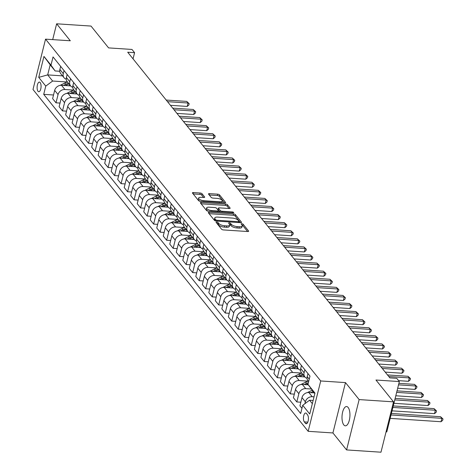 <?xml version="1.0" encoding="UTF-8"?>
<svg xmlns="http://www.w3.org/2000/svg" width="476" height="476" viewBox="0 0 476 476"><rect width="100%" height="100%" fill="white"/><g stroke="black" fill="none" stroke-linecap="round" stroke-linejoin="round"><path stroke-width="0.71" d="M216.729 222.072A1.035 0.381 14 0 0 216.08 222.268A1.035 0.381 14 0 0 216.146 222.453L221.572 229.2A1.482 0.547 14 0 0 223.434 229.926L247.74 231.526A1.482 0.547 14 0 0 248.662 231.253A1.482 0.547 14 0 0 248.579 230.985L243.147 224.238A1.035 0.381 14 0 0 241.844 223.732A1.035 0.381 14 0 0 241.195 223.922A1.035 0.381 14 0 0 241.255 224.113L241.957 224.987A4.742 1.755 14 0 1 242.236 225.85A4.742 1.755 14 0 1 239.273 226.731L237.25 226.6A4.742 1.755 14 0 1 231.294 224.279L230.592 223.411A1.035 0.381 14 0 0 229.289 222.899A1.035 0.381 14 0 0 228.641 223.095A1.035 0.381 14 0 0 228.7 223.286L229.402 224.154A4.742 1.755 14 0 1 229.682 225.017A4.742 1.755 14 0 1 226.719 225.904L224.69 225.767A4.742 1.755 14 0 1 218.734 223.452L218.032 222.578A1.035 0.381 14 0 0 216.729 222.072M343.797 424.895A9.663 3.933 -86.2 0 0 345.332 425.824A9.663 3.933 -86.2 0 0 349.676 418.434A9.663 3.933 -86.2 0 0 348.14 407.474A9.663 3.933 -86.2 0 0 346.605 406.546A9.663 3.933 -86.2 0 0 342.262 413.936A9.663 3.933 -86.2 0 0 343.797 424.895M38.003 91.267A4.831 1.969 -86.2 0 0 38.77 91.731A4.831 1.969 -86.2 0 0 40.942 88.036A4.831 1.969 -86.2 0 0 40.174 82.556A4.831 1.969 -86.2 0 0 39.407 82.092A4.831 1.969 -86.2 0 0 37.235 85.787A4.831 1.969 -86.2 0 0 38.003 91.267M202.038 193.738A1.482 0.547 14 0 0 200.176 193.012L193.357 192.56A1.482 0.547 14 0 0 192.435 192.84A1.482 0.547 14 0 0 192.518 193.107L198.551 200.598A1.482 0.547 14 0 0 200.414 201.324L224.714 202.931A1.482 0.547 14 0 0 225.642 202.651A1.482 0.547 14 0 0 225.553 202.383L219.525 194.892A1.482 0.547 14 0 0 217.663 194.166L209.428 193.625A1.482 0.547 14 0 0 208.5 193.899A1.482 0.547 14 0 0 208.589 194.166L211.165 197.373A1.482 0.547 14 0 0 213.028 198.099L217.115 198.367A3.963 1.464 14 0 1 222.328 201.027A3.963 1.464 14 0 1 219.847 201.764L203.847 200.711A3.963 1.464 14 0 1 198.635 198.052A3.963 1.464 14 0 1 201.116 197.314L203.782 197.486A1.482 0.547 14 0 0 204.704 197.213A1.482 0.547 14 0 0 204.62 196.945L202.038 193.738L201.699 195.095A1.482 0.547 14 0 0 199.837 194.375L193.185 193.934M359.142 399.584L345.475 382.603L332.92 432.952L346.593 449.927L359.142 399.584L393.533 401.851L375.957 380.021L399.34 381.568L396.74 378.331L389.862 377.879L127.705 52.223L134.583 52.675L131.977 49.444L108.593 47.898L91.023 26.073L56.638 23.8L52.693 39.615M345.475 382.603L320.717 380.967L45.541 39.145L70.305 40.775L56.638 23.8M209.256 212.308A1.482 0.547 14 0 0 208.327 212.582A1.482 0.547 14 0 0 208.417 212.855L214.444 220.346A1.482 0.547 14 0 0 216.306 221.066L240.606 222.673A1.482 0.547 14 0 0 241.534 222.393A1.482 0.547 14 0 0 241.445 222.125L235.418 214.634A1.482 0.547 14 0 0 233.555 213.908L209.256 212.308L208.952 213.522M206.495 210.469L200.467 202.978A1.482 0.547 14 0 1 200.378 202.711A1.482 0.547 14 0 1 201.306 202.437L225.606 204.037A1.482 0.547 14 0 1 227.469 204.763L230.051 207.97A1.482 0.547 14 0 1 230.14 208.238A1.482 0.547 14 0 1 229.212 208.518L219.353 207.863A1.482 0.547 14 0 0 218.43 208.143A1.482 0.547 14 0 0 218.514 208.411L220.227 210.535A1.482 0.547 14 0 0 222.09 211.261L232.353 211.939A1.035 0.381 14 0 1 233.716 212.635A1.035 0.381 14 0 1 233.067 212.826L208.357 211.195A1.482 0.547 14 0 1 206.495 210.469M393.533 401.851L380.978 452.2L346.593 449.927M307.555 414.882L306.413 413.454A4.677 1.904 -86.2 0 0 305.669 413.007A4.677 1.904 -86.2 0 0 303.563 416.583A4.677 1.904 -86.2 0 0 304.307 421.891L305.455 423.319A4.677 1.904 -86.2 0 0 306.199 423.765A4.677 1.904 -86.2 0 0 308.299 420.189A4.677 1.904 -86.2 0 0 307.555 414.882M320.717 380.967L308.162 431.315L32.993 89.494L45.541 39.145M314.844 393.581L307.942 384.346L309.995 376.111L53.044 56.924L50.992 65.158L55.139 70.966L50.188 64.819L47.677 74.893L52.628 81.033L67.491 82.015A11.549 9.645 -38.8 0 0 64.742 83.044L65.736 84.276L63.445 85.424M307.942 384.346L314.969 393.075L309.745 414.031L302.718 405.302L309.573 400.221L313.131 400.459M53.514 94.992L43.715 94.349L300.665 413.537L302.718 405.302M43.715 94.349L45.767 86.114L38.734 77.38L43.965 56.424L50.992 65.158M386.048 431.869L386.792 431.916L399.34 381.568M332.92 432.952L308.162 431.315M133.042 58.851L134.583 52.675M309.573 400.221L312.333 403.648M62.546 75.868L47.677 74.893L38.734 77.38M60.024 103.078L56.001 102.816L52.616 98.609L54.669 90.375A6.039 5.04 -38.8 0 1 61.529 85.299L70.615 85.894M56.001 102.816L58.054 94.581A6.039 5.04 -38.8 0 1 64.909 89.5L74 90.101M66.533 111.164L62.505 110.896L59.125 106.695L61.178 98.461A6.039 5.04 -38.8 0 1 68.032 93.379L77.124 93.98M62.505 110.896L64.557 102.667A6.039 5.04 -38.8 0 1 71.418 97.586L80.509 98.187M73.042 119.25L69.014 118.982L65.628 114.781L67.681 106.547A6.039 5.04 -38.8 0 1 74.542 101.465L83.633 102.066M69.014 118.982L71.067 110.747A6.039 5.04 -38.8 0 1 77.927 105.672L87.013 106.273M79.551 127.336L75.523 127.068L72.138 122.862L74.191 114.633A6.039 5.04 -38.8 0 1 81.051 109.551L90.142 110.152M75.523 127.068L77.576 118.833A6.039 5.04 -38.8 0 1 84.436 113.752L93.522 114.353A11.549 9.645 -38.8 0 0 90.779 115.382L91.767 116.614L89.476 117.762M86.061 135.416L82.033 135.154L78.647 130.948L80.7 122.713A6.039 5.04 -38.8 0 1 87.56 117.637L96.646 118.238M82.033 135.154L84.085 126.919A6.039 5.04 -38.8 0 1 90.946 121.838L100.031 122.439M92.564 143.502L88.542 143.234L85.156 139.034L87.209 130.799A6.039 5.04 -38.8 0 1 94.069 125.718L103.155 126.319M88.542 143.234L90.595 135.005A6.039 5.04 -38.8 0 1 97.455 129.924L106.541 130.525M99.073 151.588L95.051 151.32L91.666 147.12L93.718 138.885A6.039 5.04 -38.8 0 1 100.579 133.804L109.664 134.405M95.051 151.32L97.104 143.092A6.039 5.04 -38.8 0 1 103.958 138.01L113.05 138.611M105.583 159.674L101.561 159.406L98.175 155.2L100.228 146.971A6.039 5.04 -38.8 0 1 107.082 141.89L116.174 142.491M101.561 159.406L103.607 151.172A6.039 5.04 -38.8 0 1 110.468 146.096L119.559 146.691A11.549 9.645 -38.8 0 0 116.81 147.721L117.798 148.952L115.507 150.101M112.092 167.754L108.064 167.492L104.684 163.286L106.737 155.057A6.039 5.04 -38.8 0 1 113.591 149.976L122.683 150.577M108.064 167.492L110.117 159.258A6.039 5.04 -38.8 0 1 116.977 154.176L126.069 154.777A11.549 9.645 -38.8 0 0 123.32 155.807L124.307 157.038L122.017 158.187M118.601 175.84L114.573 175.579L111.188 171.372L113.24 163.137A6.039 5.04 -38.8 0 1 120.101 158.062L129.192 158.657M114.573 175.579L116.626 167.344A6.039 5.04 -38.8 0 1 123.486 162.262L132.572 162.863M125.111 183.926L121.082 183.659L117.697 179.458L119.75 171.223A6.039 5.04 -38.8 0 1 126.61 166.142L135.696 166.743M121.082 183.659L123.135 175.43A6.039 5.04 -38.8 0 1 129.996 170.349L139.081 170.949M131.614 192.012L127.592 191.745L124.206 187.544L126.259 179.309A6.039 5.04 -38.8 0 1 133.119 174.228L142.205 174.829M127.592 191.745L129.645 183.516A6.039 5.04 -38.8 0 1 136.505 178.435L145.591 179.035A11.549 9.645 -38.8 0 0 142.842 180.065L143.835 181.291L141.545 182.439M138.123 200.099L134.101 199.831L130.716 195.624L132.768 187.395A6.039 5.04 -38.8 0 1 139.629 182.314L148.714 182.915M134.101 199.831L136.154 191.596A6.039 5.04 -38.8 0 1 143.008 186.521L152.1 187.116A11.549 9.645 -38.8 0 0 149.351 188.145L150.345 189.377L148.054 190.525M144.633 208.179L140.61 207.917L137.225 203.71L139.278 195.481A6.039 5.04 -38.8 0 1 146.138 190.4L155.224 191.001M140.61 207.917L142.663 199.682A6.039 5.04 -38.8 0 1 149.518 194.601L158.609 195.202M151.142 216.265L147.114 216.003L143.734 211.796L145.787 203.561A6.039 5.04 -38.8 0 1 152.641 198.486L161.733 199.081M147.114 216.003L149.166 207.768A6.039 5.04 -38.8 0 1 156.027 202.687L165.118 203.288M157.651 224.351L153.623 224.083L150.237 219.882L152.29 211.647A6.039 5.04 -38.8 0 1 159.151 206.566L168.242 207.167M153.623 224.083L155.676 215.854A6.039 5.04 -38.8 0 1 162.536 210.773L171.622 211.374A11.549 9.645 -38.8 0 0 168.879 212.403L169.867 213.629L167.576 214.777M164.16 232.437L160.132 232.169L156.747 227.968L158.8 219.733A6.039 5.04 -38.8 0 1 165.66 214.652L174.751 215.253M160.132 232.169L162.185 223.934A6.039 5.04 -38.8 0 1 169.045 218.859L178.131 219.46A11.549 9.645 -38.8 0 0 175.388 220.489L176.376 221.715L174.085 222.863M170.664 240.523L166.642 240.255L163.256 236.048L165.309 227.82A6.039 5.04 -38.8 0 1 172.169 222.738L181.255 223.339M166.642 240.255L168.694 232.02A6.039 5.04 -38.8 0 1 175.555 226.945L184.64 227.54M177.173 248.603L173.151 248.341L169.765 244.134L171.818 235.906A6.039 5.04 -38.8 0 1 178.678 230.824L187.764 231.425M173.151 248.341L175.204 240.106A6.039 5.04 -38.8 0 1 182.064 235.025L191.15 235.626M183.682 256.689L179.66 256.421L176.275 252.22L178.327 243.986A6.039 5.04 -38.8 0 1 185.188 238.91L194.273 239.505M179.66 256.421L181.713 248.192A6.039 5.04 -38.8 0 1 188.567 243.111L197.659 243.712A11.549 9.645 -38.8 0 0 194.91 244.741L195.898 245.967L193.613 247.121M190.192 264.775L186.164 264.507L182.784 260.307L184.837 252.072A6.039 5.04 -38.8 0 1 191.691 246.99L200.783 247.591M186.164 264.507L188.216 256.278A6.039 5.04 -38.8 0 1 195.077 251.197L204.168 251.798A11.549 9.645 -38.8 0 0 201.419 252.827L202.407 254.053L200.116 255.201M196.701 272.861L192.673 272.593L189.287 268.393L191.34 260.158A6.039 5.04 -38.8 0 1 198.2 255.076L207.292 255.677M192.673 272.593L194.726 264.358A6.039 5.04 -38.8 0 1 201.586 259.283L210.672 259.884M203.21 280.947L199.182 280.679L195.797 276.473L197.849 268.244A6.039 5.04 -38.8 0 1 204.71 263.163L213.801 263.764M199.182 280.679L201.235 272.445A6.039 5.04 -38.8 0 1 208.095 267.363L217.181 267.964M209.714 289.027L205.691 288.765L202.306 284.559L204.359 276.324A6.039 5.04 -38.8 0 1 211.219 271.249L220.305 271.85M205.691 288.765L207.744 280.531A6.039 5.04 -38.8 0 1 214.605 275.449L223.69 276.05A11.549 9.645 -38.8 0 0 220.947 277.08L221.935 278.311L219.644 279.46M216.223 297.113L212.201 296.845L208.815 292.645L210.868 284.41A6.039 5.04 -38.8 0 1 217.728 279.329L226.814 279.93M212.201 296.845L214.254 288.617A6.039 5.04 -38.8 0 1 221.114 283.535L230.2 284.136A11.549 9.645 -38.8 0 0 227.451 285.166L228.444 286.391L226.154 287.546M222.732 305.199L218.71 304.932L215.325 300.731L217.377 292.496A6.039 5.04 -38.8 0 1 224.238 287.415L233.323 288.016M218.71 304.932L220.763 296.703A6.039 5.04 -38.8 0 1 227.617 291.621L236.709 292.222A11.549 9.645 -38.8 0 0 233.96 293.252L234.954 294.477L232.663 295.626M229.242 313.285L225.213 313.018L221.834 308.811L223.887 300.582A6.039 5.04 -38.8 0 1 230.741 295.501L239.833 296.102M225.213 313.018L227.266 304.783A6.039 5.04 -38.8 0 1 234.127 299.707L243.218 300.302M235.751 321.365L231.723 321.104L228.343 316.897L230.396 308.668A6.039 5.04 -38.8 0 1 237.25 303.587L246.342 304.188M231.723 321.104L233.775 312.869A6.039 5.04 -38.8 0 1 240.636 307.788L249.721 308.388M242.26 329.452L238.232 329.19L234.846 324.983L236.899 316.748A6.039 5.04 -38.8 0 1 243.76 311.673L252.851 312.268M238.232 329.19L240.285 320.955A6.039 5.04 -38.8 0 1 247.145 315.874L256.231 316.475A11.549 9.645 -38.8 0 0 253.488 317.504L254.476 318.736L252.185 319.884M248.769 337.538L244.741 337.27L241.356 333.069L243.409 324.834A6.039 5.04 -38.8 0 1 250.269 319.753L259.355 320.354M244.741 337.27L246.794 329.041A6.039 5.04 -38.8 0 1 253.654 323.96L262.74 324.561A11.549 9.645 -38.8 0 0 259.997 325.59L260.985 326.816L258.694 327.964M255.273 345.624L251.251 345.356L247.865 341.155L249.918 332.92A6.039 5.04 -38.8 0 1 256.778 327.839L265.864 328.44M251.251 345.356L253.303 337.127A6.039 5.04 -38.8 0 1 260.164 332.046L269.249 332.647M261.782 353.71L257.76 353.442L254.374 349.235L256.427 341.006A6.039 5.04 -38.8 0 1 263.287 335.925L272.373 336.526M257.76 353.442L259.813 345.207A6.039 5.04 -38.8 0 1 266.667 340.132L275.759 340.727M268.291 361.79L264.269 361.528L260.884 357.321L262.936 349.092A6.039 5.04 -38.8 0 1 269.797 344.011L278.882 344.612M264.269 361.528L266.322 353.293A6.039 5.04 -38.8 0 1 273.176 348.212L282.268 348.813A11.549 9.645 -38.8 0 0 279.519 349.842L280.507 351.074L278.216 352.222M274.801 369.876L270.773 369.614L267.393 365.407L269.446 357.173A6.039 5.04 -38.8 0 1 276.3 352.097L285.392 352.692M270.773 369.614L272.825 361.379A6.039 5.04 -38.8 0 1 279.686 356.298L288.777 356.899A11.549 9.645 -38.8 0 0 286.028 357.928L287.016 359.154L284.725 360.308M281.31 377.962L277.282 377.694L273.896 373.493L275.949 365.259A6.039 5.04 -38.8 0 1 282.809 360.177L291.901 360.778M277.282 377.694L279.335 369.465A6.039 5.04 -38.8 0 1 286.195 364.384L295.281 364.985M287.819 386.048L283.791 385.78L280.406 381.579L282.458 373.345A6.039 5.04 -38.8 0 1 289.319 368.263L298.404 368.864M283.791 385.78L285.844 377.545A6.039 5.04 -38.8 0 1 292.704 372.47L301.79 373.071M294.323 394.134L290.3 393.866L286.915 389.66L288.968 381.431A6.039 5.04 -38.8 0 1 295.828 376.349L304.914 376.95M290.3 393.866L292.353 385.631A6.039 5.04 -38.8 0 1 299.214 380.556L308.299 381.151A11.549 9.645 -38.8 0 0 305.556 382.18L306.544 383.412L304.253 384.56M300.832 402.214L296.81 401.952L293.424 397.746L295.477 389.511A6.039 5.04 -38.8 0 1 302.337 384.435L308.281 384.828M296.81 401.952L298.863 393.717A6.039 5.04 -38.8 0 1 305.723 388.636L311.268 389.005M301.957 408.348L299.934 405.832L301.986 397.597A6.039 5.04 -38.8 0 1 308.847 392.522L314.279 392.878M304.902 403.684L305.372 401.803A6.039 5.04 -38.8 0 1 312.226 396.722L314.029 396.841M59.756 71.269L55.139 70.966M308.632 381.568L308.008 380.794A6.039 5.04 -38.8 0 1 307.21 376.641L307.966 373.6M307.062 378.355A6.039 5.04 -38.8 0 1 304.884 376.909A6.039 5.04 -38.8 0 1 304.087 372.762L304.842 369.715M304.884 376.909L301.498 372.708A6.039 5.04 -38.8 0 1 300.701 368.561L301.463 365.514M300.552 370.274A6.039 5.04 -38.8 0 1 298.375 368.829A6.039 5.04 -38.8 0 1 297.577 364.675L298.339 361.635M298.375 368.829L294.995 364.622A6.039 5.04 -38.8 0 1 294.192 360.475L294.953 357.428M294.043 362.188A6.039 5.04 -38.8 0 1 291.865 360.743A6.039 5.04 -38.8 0 1 291.068 356.595L291.83 353.549M291.865 360.743L288.486 356.536A6.039 5.04 -38.8 0 1 287.683 352.389L288.444 349.342M287.534 354.102A6.039 5.04 -38.8 0 1 285.362 352.656A6.039 5.04 -38.8 0 1 284.559 348.509L285.32 345.463M285.362 352.656L281.976 348.45A6.039 5.04 -38.8 0 1 281.179 344.303L281.935 341.256M281.03 346.016A6.039 5.04 -38.8 0 1 278.853 344.57A6.039 5.04 -38.8 0 1 278.049 340.423L278.811 337.377M278.853 344.57L275.467 340.37A6.039 5.04 -38.8 0 1 274.67 336.217L275.425 333.176M274.521 337.936A6.039 5.04 -38.8 0 1 272.343 336.484A6.039 5.04 -38.8 0 1 271.546 332.337L272.302 329.291M272.343 336.484L268.958 332.284A6.039 5.04 -38.8 0 1 268.161 328.137L268.916 325.09M268.012 329.85A6.039 5.04 -38.8 0 1 265.834 328.404A6.039 5.04 -38.8 0 1 265.037 324.251L265.792 321.211M265.834 328.404L262.449 324.198A6.039 5.04 -38.8 0 1 261.651 320.05L262.413 317.004M261.502 321.764A6.039 5.04 -38.8 0 1 259.325 320.318A6.039 5.04 -38.8 0 1 258.527 316.171L259.289 313.125M259.325 320.318L255.939 316.112A6.039 5.04 -38.8 0 1 255.142 311.964L255.904 308.918M254.993 313.678A6.039 5.04 -38.8 0 1 252.815 312.232A6.039 5.04 -38.8 0 1 252.018 308.085L252.78 305.039M252.815 312.232L249.436 308.031A6.039 5.04 -38.8 0 1 248.633 303.878L249.394 300.838M248.484 305.592A6.039 5.04 -38.8 0 1 246.312 304.146A6.039 5.04 -38.8 0 1 245.509 299.999L246.27 296.953M246.312 304.146L242.927 299.945A6.039 5.04 -38.8 0 1 242.123 295.792L242.885 292.752M241.975 297.512A6.039 5.04 -38.8 0 1 239.803 296.066A6.039 5.04 -38.8 0 1 239 291.913L239.761 288.873M239.803 296.066L236.417 291.859A6.039 5.04 -38.8 0 1 235.62 287.712L236.376 284.666M235.471 289.426A6.039 5.04 -38.8 0 1 233.294 287.98A6.039 5.04 -38.8 0 1 232.496 283.827L233.252 280.786M233.294 287.98L229.908 283.773A6.039 5.04 -38.8 0 1 229.111 279.626L229.866 276.58M228.962 281.34A6.039 5.04 -38.8 0 1 226.784 279.894A6.039 5.04 -38.8 0 1 225.987 275.747L226.743 272.7M226.784 279.894L223.399 275.687A6.039 5.04 -38.8 0 1 222.601 271.54L223.363 268.494M222.453 273.254A6.039 5.04 -38.8 0 1 220.275 271.808A6.039 5.04 -38.8 0 1 219.478 267.661L220.233 264.614M220.275 271.808L216.889 267.607A6.039 5.04 -38.8 0 1 216.092 263.454L216.854 260.414M215.943 265.168A6.039 5.04 -38.8 0 1 213.766 263.722A6.039 5.04 -38.8 0 1 212.968 259.575L213.73 256.528M213.766 263.722L210.386 259.521A6.039 5.04 -38.8 0 1 209.583 255.368L210.344 252.328M209.434 257.088A6.039 5.04 -38.8 0 1 207.262 255.642A6.039 5.04 -38.8 0 1 206.459 251.489L207.221 248.448M207.262 255.642L203.877 251.435A6.039 5.04 -38.8 0 1 203.073 247.288L203.835 244.242M202.925 249.002A6.039 5.04 -38.8 0 1 200.753 247.556A6.039 5.04 -38.8 0 1 199.95 243.403L200.711 240.362M200.753 247.556L197.367 243.349A6.039 5.04 -38.8 0 1 196.57 239.202L197.326 236.155M196.421 240.915A6.039 5.04 -38.8 0 1 194.244 239.47A6.039 5.04 -38.8 0 1 193.446 235.322L194.202 232.276M194.244 239.47L190.858 235.263A6.039 5.04 -38.8 0 1 190.061 231.116L190.816 228.069M189.912 232.829A6.039 5.04 -38.8 0 1 187.734 231.384A6.039 5.04 -38.8 0 1 186.937 227.236L187.693 224.19M187.734 231.384L184.349 227.183A6.039 5.04 -38.8 0 1 183.552 223.03L184.307 219.989M183.403 224.743A6.039 5.04 -38.8 0 1 181.225 223.298A6.039 5.04 -38.8 0 1 180.428 219.15L181.183 216.104M181.225 223.298L177.84 219.097A6.039 5.04 -38.8 0 1 177.042 214.95L177.804 211.903M176.893 216.663A6.039 5.04 -38.8 0 1 174.716 215.217A6.039 5.04 -38.8 0 1 173.918 211.064L174.68 208.024M174.716 215.217L171.336 211.011A6.039 5.04 -38.8 0 1 170.533 206.864L171.295 203.817M170.384 208.577A6.039 5.04 -38.8 0 1 168.206 207.131A6.039 5.04 -38.8 0 1 167.409 202.984L168.171 199.938M168.206 207.131L164.827 202.925A6.039 5.04 -38.8 0 1 164.024 198.778L164.785 195.731M163.875 200.491A6.039 5.04 -38.8 0 1 161.703 199.045A6.039 5.04 -38.8 0 1 160.9 194.898L161.661 191.852M161.703 199.045L158.318 194.845A6.039 5.04 -38.8 0 1 157.52 190.692L158.276 187.645M157.372 192.405A6.039 5.04 -38.8 0 1 155.194 190.959A6.039 5.04 -38.8 0 1 154.397 186.812L155.152 183.766M155.194 190.959L151.808 186.759A6.039 5.04 -38.8 0 1 151.011 182.605L151.767 179.565M150.862 184.325A6.039 5.04 -38.8 0 1 148.685 182.873A6.039 5.04 -38.8 0 1 147.887 178.726L148.643 175.68M148.685 182.873L145.299 178.673A6.039 5.04 -38.8 0 1 144.502 174.525L145.257 171.479M144.353 176.239A6.039 5.04 -38.8 0 1 142.175 174.793A6.039 5.04 -38.8 0 1 141.378 170.64L142.134 167.6M142.175 174.793L138.79 170.586A6.039 5.04 -38.8 0 1 137.992 166.439L138.754 163.393M137.844 168.153A6.039 5.04 -38.8 0 1 135.666 166.707A6.039 5.04 -38.8 0 1 134.869 162.56L135.63 159.514M135.666 166.707L132.28 162.5A6.039 5.04 -38.8 0 1 131.483 158.353L132.245 155.307M131.334 160.067A6.039 5.04 -38.8 0 1 129.157 158.621A6.039 5.04 -38.8 0 1 128.359 154.474L129.121 151.427M129.157 158.621L125.777 154.42A6.039 5.04 -38.8 0 1 124.974 150.267L125.735 147.227M124.825 151.981A6.039 5.04 -38.8 0 1 122.653 150.535A6.039 5.04 -38.8 0 1 121.85 146.388L122.612 143.341M122.653 150.535L119.268 146.334A6.039 5.04 -38.8 0 1 118.464 142.181L119.226 139.141M118.316 143.901A6.039 5.04 -38.8 0 1 116.144 142.455A6.039 5.04 -38.8 0 1 115.341 138.302L116.102 135.261M116.144 142.455L112.758 138.248A6.039 5.04 -38.8 0 1 111.961 134.101L112.717 131.055M111.812 135.815A6.039 5.04 -38.8 0 1 109.635 134.369A6.039 5.04 -38.8 0 1 108.837 130.216L109.593 127.175M109.635 134.369L106.249 130.162A6.039 5.04 -38.8 0 1 105.452 126.015L106.207 122.969M105.303 127.729A6.039 5.04 -38.8 0 1 103.125 126.283A6.039 5.04 -38.8 0 1 102.328 122.136L103.084 119.089M103.125 126.283L99.74 122.076A6.039 5.04 -38.8 0 1 98.943 117.929L99.704 114.883M98.794 119.643A6.039 5.04 -38.8 0 1 96.616 118.197A6.039 5.04 -38.8 0 1 95.819 114.05L96.58 111.003M96.616 118.197L93.231 113.996A6.039 5.04 -38.8 0 1 92.433 109.843L93.195 106.802M92.284 111.557A6.039 5.04 -38.8 0 1 90.107 110.111A6.039 5.04 -38.8 0 1 89.309 105.964L90.071 102.917M90.107 110.111L86.727 105.91A6.039 5.04 -38.8 0 1 85.924 101.757L86.686 98.716M85.775 103.476A6.039 5.04 -38.8 0 1 83.603 102.031A6.039 5.04 -38.8 0 1 82.8 97.877L83.562 94.837M83.603 102.031L80.218 97.824A6.039 5.04 -38.8 0 1 79.415 93.677L80.176 90.63M79.266 95.39A6.039 5.04 -38.8 0 1 77.094 93.945A6.039 5.04 -38.8 0 1 76.291 89.791L77.052 86.751M77.094 93.945L73.709 89.738A6.039 5.04 -38.8 0 1 72.911 85.591L73.667 82.544M72.763 87.304A6.039 5.04 -38.8 0 1 70.585 85.859A6.039 5.04 -38.8 0 1 69.788 81.711L70.543 78.665M70.585 85.859L67.199 81.652A6.039 5.04 -38.8 0 1 66.402 77.505L67.158 74.458M66.253 79.218A6.039 5.04 -38.8 0 1 64.076 77.772A6.039 5.04 -38.8 0 1 63.278 73.625L64.034 70.579M64.076 77.772L60.69 73.572A6.039 5.04 -38.8 0 1 59.893 69.419L60.648 66.378M52.628 81.033L45.767 86.114M43.965 56.424L50.188 64.819M217.032 223.559A1.035 0.381 14 0 1 217.693 223.94L218.395 224.815A4.742 1.755 14 0 0 224.351 227.129L224.69 225.767M229.682 225.017L229.343 226.38A4.742 1.755 14 0 1 226.38 227.266L224.351 227.129M242.236 225.85L241.897 227.207A4.742 1.755 14 0 1 238.934 228.093L236.911 227.956A4.742 1.755 14 0 1 230.955 225.642L230.253 224.767A1.035 0.381 14 0 0 229.557 224.38M247.574 231.52L242.808 225.6A1.035 0.381 14 0 0 242.111 225.207M240.445 222.661L235.079 215.997A1.482 0.547 14 0 0 233.216 215.271L209.077 213.676M215.771 219.769A1.035 0.381 14 0 0 217.074 220.275L238.411 221.685A1.035 0.381 14 0 0 239.059 221.495A1.035 0.381 14 0 0 238.994 221.304L238.256 220.382A4.742 1.755 14 0 0 232.3 218.067L217.716 217.104A4.742 1.755 14 0 0 214.753 217.99A4.742 1.755 14 0 0 215.033 218.847L215.771 219.769L215.485 220.918M214.753 217.99L214.414 219.347A4.742 1.755 14 0 0 214.694 220.209L215.033 218.847M215.17 220.81L214.694 220.209M201.134 203.805L225.267 205.4L225.606 204.037M229.045 208.506L227.129 206.126A1.482 0.547 14 0 0 225.267 205.4M218.294 209.303A1.482 0.547 14 0 0 218.091 209.5A1.482 0.547 14 0 0 218.175 209.773L219.888 211.897A1.482 0.547 14 0 0 219.948 211.963M209.131 207.191A3.963 1.464 14 0 0 206.649 207.929A3.963 1.464 14 0 0 211.862 210.582L217.496 210.957A1.482 0.547 14 0 0 218.424 210.684A1.482 0.547 14 0 0 218.335 210.41L216.628 208.286A1.482 0.547 14 0 0 214.765 207.56L209.131 207.191M206.649 207.929L206.31 209.291A3.963 1.464 14 0 0 208.357 211.195M203.615 197.475L201.699 195.095M198.635 198.052L198.296 199.414A3.963 1.464 14 0 0 200.342 201.318M221.751 202.734A3.963 1.464 14 0 0 221.989 202.389L222.328 201.027M224.547 202.919L219.186 196.249A1.482 0.547 14 0 0 217.324 195.529L209.25 194.993M390.165 418.374L441.02 421.73L441.865 418.327L440.568 416.708L391.391 413.465M391.016 414.971L441.865 418.327L443.007 418.981L442.668 420.344L441.02 421.73M440.568 416.708L443.007 418.981M307.401 392.605L312.06 390.266A11.549 9.645 -38.8 0 1 312.143 390.225M312.678 392.771L313.678 392.272A11.549 9.645 -38.8 0 1 313.761 392.23M392.045 410.842L434.511 413.644L435.356 410.241L434.058 408.628L393.265 405.933M313.137 391.456A11.549 9.645 141.2 0 0 313.053 391.498L310.763 392.646M392.89 407.438L435.356 410.241L436.504 410.895L436.165 412.258L434.511 413.644M434.058 408.628L436.504 410.895M300.897 384.519L305.556 382.18M306.169 384.685L307.169 384.186A11.549 9.645 -38.8 0 1 308.085 383.769M393.92 403.309L428.001 405.558L428.852 402.16L427.549 400.542L395.145 398.4M308.359 382.662A11.549 9.645 141.2 0 0 306.544 383.412M394.771 399.905L428.852 402.16L429.995 402.809L429.655 404.172L428.001 405.558M427.549 400.542L429.995 402.809M302.825 376.813A11.549 9.645 -38.8 0 1 304.408 376.314M294.388 376.433L299.047 374.1A11.549 9.645 -38.8 0 1 301.802 373.083M299.666 376.605L300.659 376.105A11.549 9.645 -38.8 0 1 303.414 375.088M395.8 395.776L421.492 397.478L422.343 394.074L421.04 392.456L397.026 390.873M302.79 374.309A11.549 9.645 141.2 0 0 300.035 375.326L297.744 376.474M396.651 392.379L422.343 394.074L423.485 394.729L423.146 396.086L421.492 397.478M421.04 392.456L423.485 394.729M296.316 368.727A11.549 9.645 -38.8 0 1 297.899 368.234M287.879 368.353L292.538 366.014A11.549 9.645 -38.8 0 1 295.293 364.997M293.156 368.519L294.15 368.019A11.549 9.645 -38.8 0 1 296.911 367.002M397.68 388.249L414.983 389.392L415.834 385.988L414.531 384.37L398.9 383.341M296.286 366.228A11.549 9.645 141.2 0 0 293.525 367.24L291.235 368.388M398.525 384.846L415.834 385.988L416.976 386.643L416.637 388.005L414.983 389.392M414.531 384.37L416.976 386.643M289.807 360.641A11.549 9.645 -38.8 0 1 291.389 360.148M281.37 360.267L286.028 357.928M286.647 360.433L287.641 359.933A11.549 9.645 -38.8 0 1 290.402 358.916M398.608 380.651L408.479 381.306L409.324 377.902L408.021 376.284L387.488 374.933M289.777 358.142A11.549 9.645 141.2 0 0 287.016 359.154M388.791 376.546L409.324 377.902L410.467 378.557L410.128 379.919L408.479 381.306M408.021 376.284L410.467 378.557M283.297 352.555A11.549 9.645 -38.8 0 1 284.88 352.062M274.86 352.18L279.519 349.842M280.138 352.347L281.132 351.847A11.549 9.645 -38.8 0 1 283.892 350.83M385.221 372.113L401.97 373.22L402.815 369.816L401.512 368.204L380.978 366.847M283.268 350.056A11.549 9.645 141.2 0 0 280.507 351.074M382.282 368.466L402.815 369.816L403.957 370.471L403.618 371.833L401.97 373.22M401.512 368.204L403.957 370.471M276.788 344.469A11.549 9.645 -38.8 0 1 278.371 343.975M268.351 344.094L273.01 341.756A11.549 9.645 -38.8 0 1 275.771 340.745M273.629 344.261L274.628 343.761A11.549 9.645 -38.8 0 1 277.383 342.75M378.712 364.033L395.461 365.134L396.306 361.736L395.009 360.118L374.475 358.761M276.758 341.97A11.549 9.645 141.2 0 0 274.003 342.988L271.713 344.136M375.772 360.38L396.306 361.736L397.454 362.385L397.115 363.747L395.461 365.134M395.009 360.118L397.454 362.385M270.285 336.389A11.549 9.645 -38.8 0 1 271.861 335.889M261.842 336.008L266.5 333.676A11.549 9.645 -38.8 0 1 269.261 332.659M267.119 336.181L268.119 335.681A11.549 9.645 -38.8 0 1 270.874 334.664M372.208 355.947L388.952 357.054L389.802 353.65L388.499 352.032L367.966 350.675M270.249 333.884A11.549 9.645 141.2 0 0 267.494 334.902L265.203 336.05M369.263 352.294L389.802 353.65L390.945 354.305L390.606 355.661L388.952 357.054M388.499 352.032L390.945 354.305M263.775 328.303A11.549 9.645 -38.8 0 1 265.358 327.809M255.338 327.928L259.997 325.59M260.61 328.095L261.61 327.595A11.549 9.645 -38.8 0 1 264.364 326.578M365.699 347.861L382.442 348.967L383.293 345.564L381.99 343.946L361.457 342.589M263.74 325.804A11.549 9.645 141.2 0 0 260.985 326.816M362.76 344.207L383.293 345.564L384.435 346.219L384.096 347.581L382.442 348.967M381.99 343.946L384.435 346.219M257.266 320.217A11.549 9.645 -38.8 0 1 258.849 319.723M248.829 319.842L253.488 317.504M254.107 320.009L255.1 319.509A11.549 9.645 -38.8 0 1 257.855 318.492M359.19 339.775L375.933 340.881L376.784 337.478L375.481 335.86L354.947 334.509M257.23 317.718A11.549 9.645 141.2 0 0 254.476 318.736M356.25 336.121L376.784 337.478L377.926 338.133L377.587 339.495L375.933 340.881M375.481 335.86L377.926 338.133M250.757 312.131A11.549 9.645 -38.8 0 1 252.34 311.637M242.32 311.756L246.979 309.418A11.549 9.645 -38.8 0 1 249.733 308.406M247.597 311.923L248.591 311.423A11.549 9.645 -38.8 0 1 251.352 310.411M352.68 331.689L369.424 332.795L370.274 329.392L368.971 327.78L348.438 326.423M250.727 309.632A11.549 9.645 141.2 0 0 247.966 310.649L245.675 311.798M349.741 328.041L370.274 329.392L371.417 330.047L371.078 331.409L369.424 332.795M368.971 327.78L371.417 330.047M244.248 304.045A11.549 9.645 -38.8 0 1 245.83 303.551M235.81 303.67L240.469 301.332A11.549 9.645 -38.8 0 1 243.23 300.32M241.088 303.837L242.082 303.337A11.549 9.645 -38.8 0 1 244.843 302.325M346.171 323.609L362.92 324.709L363.765 321.312L362.462 319.693L341.929 318.337M244.218 301.546A11.549 9.645 141.2 0 0 241.457 302.563L239.166 303.712M343.232 319.955L363.765 321.312L364.908 321.96L364.568 323.323L362.92 324.709M362.462 319.693L364.908 321.96M237.738 295.965A11.549 9.645 -38.8 0 1 239.321 295.471M229.301 295.59L233.96 293.252M234.579 295.757L235.578 295.257A11.549 9.645 -38.8 0 1 238.333 294.239M339.662 315.523L356.411 316.629L357.256 313.226L355.959 311.607L335.425 310.251M237.708 293.466A11.549 9.645 141.2 0 0 234.954 294.477M336.722 311.869L357.256 313.226L358.398 313.88L358.059 315.237L356.411 316.629M355.959 311.607L358.398 313.88M231.229 287.879A11.549 9.645 -38.8 0 1 232.812 287.385M222.792 287.504L227.451 285.166M228.069 287.671L229.069 287.171A11.549 9.645 -38.8 0 1 231.824 286.153M333.158 307.437L349.902 308.543L350.747 305.14L349.449 303.521L328.916 302.165M231.199 285.38A11.549 9.645 141.2 0 0 228.444 286.391M330.213 303.783L350.747 305.14L351.895 305.794L351.556 307.157L349.902 308.543M349.449 303.521L351.895 305.794M224.726 279.793A11.549 9.645 -38.8 0 1 226.308 279.299M216.288 279.418L220.947 277.08M221.56 279.585L222.56 279.085A11.549 9.645 -38.8 0 1 225.315 278.067M326.649 299.35L343.392 300.457L344.243 297.054L342.94 295.441L322.407 294.085M224.69 277.294A11.549 9.645 141.2 0 0 221.935 278.311M323.71 295.697L344.243 297.054L345.386 297.708L345.046 299.071L343.392 300.457M342.94 295.441L345.386 297.708M218.216 271.707A11.549 9.645 -38.8 0 1 219.799 271.213M209.779 271.332L214.438 268.994A11.549 9.645 -38.8 0 1 217.193 267.982M215.057 271.498L216.05 270.999A11.549 9.645 -38.8 0 1 218.805 269.987M320.14 291.264L336.883 292.371L337.734 288.974L336.431 287.355L315.897 285.999M218.181 269.208A11.549 9.645 141.2 0 0 215.426 270.225L213.135 271.374M317.2 287.617L337.734 288.974L338.876 289.622L338.537 290.985L336.883 292.371M336.431 287.355L338.876 289.622M211.707 263.627A11.549 9.645 -38.8 0 1 213.29 263.127M203.27 263.246L207.929 260.907A11.549 9.645 -38.8 0 1 210.684 259.896M208.547 263.412L209.541 262.913A11.549 9.645 -38.8 0 1 212.302 261.901M313.63 283.184L330.374 284.285L331.225 280.888L329.922 279.269L309.388 277.913M211.677 261.122A11.549 9.645 141.2 0 0 208.916 262.139L206.626 263.287M310.691 279.531L331.225 280.888L332.367 281.542L332.028 282.899L330.374 284.285M329.922 279.269L332.367 281.542M205.198 255.541A11.549 9.645 -38.8 0 1 206.78 255.047M196.761 255.166L201.419 252.827M202.038 255.332L203.032 254.833A11.549 9.645 -38.8 0 1 205.793 253.815M307.121 275.098L323.87 276.205L324.715 272.802L323.412 271.183L302.879 269.827M205.168 253.042A11.549 9.645 141.2 0 0 202.407 254.053M304.182 271.445L324.715 272.802L325.858 273.456L325.519 274.813L323.87 276.205M323.412 271.183L325.858 273.456M198.688 247.455A11.549 9.645 -38.8 0 1 200.271 246.961M190.251 247.08L194.91 244.741M195.529 247.246L196.523 246.746A11.549 9.645 -38.8 0 1 199.283 245.729M300.612 267.012L317.361 268.119L318.206 264.715L316.909 263.097L296.37 261.746M198.659 244.956A11.549 9.645 141.2 0 0 195.898 245.967M297.673 263.359L318.206 264.715L319.348 265.37L319.009 266.733L317.361 268.119M316.909 263.097L319.348 265.37M192.179 239.368A11.549 9.645 -38.8 0 1 193.762 238.875M183.742 238.994L188.401 236.655A11.549 9.645 -38.8 0 1 191.162 235.638M189.02 239.16L190.019 238.66A11.549 9.645 -38.8 0 1 192.774 237.643M294.103 258.926L310.852 260.033L311.697 256.629L310.4 255.017L289.866 253.66M192.149 236.87A11.549 9.645 141.2 0 0 189.394 237.887L187.104 239.035M291.163 255.279L311.697 256.629L312.845 257.284L312.506 258.647L310.852 260.033M310.4 255.017L312.845 257.284M185.676 231.282A11.549 9.645 -38.8 0 1 187.252 230.789M177.239 230.908L181.897 228.569A11.549 9.645 -38.8 0 1 184.652 227.558M182.51 231.074L183.51 230.574A11.549 9.645 -38.8 0 1 186.265 229.563M287.599 250.84L304.342 251.947L305.193 248.549L303.89 246.931L283.357 245.574M185.64 228.783A11.549 9.645 141.2 0 0 182.885 229.801L180.594 230.949M284.66 247.193L305.193 248.549L306.336 249.198L305.997 250.56L304.342 251.947M303.89 246.931L306.336 249.198M179.166 223.202A11.549 9.645 -38.8 0 1 180.749 222.703M170.729 222.822L175.388 220.489M176.007 222.994L177.001 222.494A11.549 9.645 -38.8 0 1 179.755 221.477M281.09 242.76L297.833 243.867L298.684 240.463L297.381 238.845L276.848 237.488M179.131 220.697A11.549 9.645 141.2 0 0 176.376 221.715M278.151 239.107L298.684 240.463L299.826 241.118L299.487 242.474L297.833 243.867M297.381 238.845L299.826 241.118M172.657 215.116A11.549 9.645 -38.8 0 1 174.24 214.622M164.22 214.741L168.879 212.403M169.498 214.908L170.491 214.408A11.549 9.645 -38.8 0 1 173.252 213.391M274.581 234.674L291.324 235.781L292.175 232.377L290.872 230.759L270.338 229.402M172.627 212.617A11.549 9.645 141.2 0 0 169.867 213.629M271.641 231.021L292.175 232.377L293.317 233.032L292.978 234.394L291.324 235.781M290.872 230.759L293.317 233.032M166.148 207.03A11.549 9.645 -38.8 0 1 167.73 206.536M157.711 206.655L162.37 204.317A11.549 9.645 -38.8 0 1 165.124 203.3M162.988 206.822L163.982 206.322A11.549 9.645 -38.8 0 1 166.743 205.305M268.071 226.588L284.821 227.695L285.665 224.291L284.362 222.673L263.829 221.322M166.118 204.531A11.549 9.645 141.2 0 0 163.357 205.543L161.066 206.697M265.132 222.935L285.665 224.291L286.808 224.946L286.469 226.308L284.821 227.695M284.362 222.673L286.808 224.946M159.638 198.944A11.549 9.645 -38.8 0 1 161.221 198.45M151.201 198.569L155.86 196.231A11.549 9.645 -38.8 0 1 158.621 195.22M156.479 198.736L157.473 198.236A11.549 9.645 -38.8 0 1 160.233 197.219M261.562 218.502L278.311 219.609L279.156 216.205L277.853 214.593L257.32 213.236M159.609 196.445A11.549 9.645 141.2 0 0 156.848 197.463L154.557 198.611M258.623 214.855L279.156 216.205L280.299 216.86L279.959 218.222L278.311 219.609M277.853 214.593L280.299 216.86M153.129 190.858A11.549 9.645 -38.8 0 1 154.712 190.364M144.692 190.483L149.351 188.145M149.97 190.65L150.969 190.15A11.549 9.645 -38.8 0 1 153.724 189.139M255.053 210.422L271.802 211.522L272.647 208.125L271.35 206.507L250.816 205.15M153.099 188.359A11.549 9.645 141.2 0 0 150.345 189.377M252.113 206.768L272.647 208.125L273.795 208.774L273.456 210.136L271.802 211.522M271.35 206.507L273.795 208.774M146.626 182.778A11.549 9.645 -38.8 0 1 148.203 182.278M138.183 182.397L142.842 180.065M143.46 182.57L144.46 182.07A11.549 9.645 -38.8 0 1 147.215 181.053M248.549 202.336L265.293 203.442L266.144 200.039L264.84 198.421L244.307 197.064M146.59 180.273A11.549 9.645 141.2 0 0 143.835 181.291M245.604 198.682L266.144 200.039L267.286 200.694L266.947 202.05L265.293 203.442M264.84 198.421L267.286 200.694M140.117 174.692A11.549 9.645 -38.8 0 1 141.699 174.198M131.679 174.317L136.338 171.979A11.549 9.645 -38.8 0 1 139.093 170.961M136.951 174.484L137.951 173.984A11.549 9.645 -38.8 0 1 140.706 172.966M242.04 194.25L258.783 195.356L259.634 191.953L258.331 190.335L237.798 188.978M140.081 172.193A11.549 9.645 141.2 0 0 137.326 173.204L135.035 174.353M239.101 190.596L259.634 191.953L260.777 192.607L260.437 193.97L258.783 195.356M258.331 190.335L260.777 192.607M133.607 166.606A11.549 9.645 -38.8 0 1 135.19 166.112M125.17 166.231L129.829 163.893A11.549 9.645 -38.8 0 1 132.584 162.875M130.448 166.398L131.441 165.898A11.549 9.645 -38.8 0 1 134.196 164.88M235.531 186.164L252.274 187.27L253.125 183.867L251.822 182.249L231.288 180.898M133.572 164.107A11.549 9.645 141.2 0 0 130.817 165.124L128.526 166.273M232.591 182.51L253.125 183.867L254.267 184.521L253.928 185.884L252.274 187.27M251.822 182.249L254.267 184.521M127.098 158.52A11.549 9.645 -38.8 0 1 128.681 158.026M118.661 158.145L123.32 155.807M123.939 158.312L124.932 157.812A11.549 9.645 -38.8 0 1 127.693 156.8M229.021 178.078L245.765 179.184L246.616 175.781L245.313 174.168L224.779 172.812M127.068 156.021A11.549 9.645 141.2 0 0 124.307 157.038M226.082 174.43L246.616 175.781L247.758 176.435L247.419 177.798L245.765 179.184M245.313 174.168L247.758 176.435M120.589 150.434A11.549 9.645 -38.8 0 1 122.171 149.94M112.152 150.059L116.81 147.721M117.429 150.226L118.423 149.726A11.549 9.645 -38.8 0 1 121.184 148.714M222.512 169.997L239.261 171.098L240.106 167.701L238.803 166.082L218.27 164.726M120.559 147.935A11.549 9.645 141.2 0 0 117.798 148.952M219.573 166.344L240.106 167.701L241.249 168.355L240.91 169.712L239.261 171.098M238.803 166.082L241.249 168.355M114.079 142.354A11.549 9.645 -38.8 0 1 115.662 141.86M105.642 141.979L110.301 139.641A11.549 9.645 -38.8 0 1 113.062 138.623M110.92 142.145L111.919 141.646A11.549 9.645 -38.8 0 1 114.674 140.628M216.003 161.911L232.752 163.018L233.597 159.615L232.3 157.996L211.766 156.64M114.05 139.855A11.549 9.645 141.2 0 0 111.295 140.866L109.004 142.015M213.064 158.258L233.597 159.615L234.739 160.269L234.4 161.626L232.752 163.018M232.3 157.996L234.739 160.269M107.57 134.268A11.549 9.645 -38.8 0 1 109.153 133.774M99.133 133.893L103.792 131.554A11.549 9.645 -38.8 0 1 106.553 130.537M104.411 134.059L105.41 133.56A11.549 9.645 -38.8 0 1 108.165 132.542M209.5 153.825L226.243 154.932L227.094 151.529L225.791 149.91L205.257 148.554M107.54 131.769A11.549 9.645 141.2 0 0 104.785 132.78L102.495 133.934M206.554 150.172L227.094 151.529L228.236 152.183L227.897 153.546L226.243 154.932M225.791 149.91L228.236 152.183M101.067 126.182A11.549 9.645 -38.8 0 1 102.649 125.688M92.63 125.807L97.288 123.468A11.549 9.645 -38.8 0 1 100.043 122.451M97.901 125.973L98.901 125.474A11.549 9.645 -38.8 0 1 101.656 124.456M202.99 145.739L219.733 146.846L220.584 143.443L219.281 141.83L198.748 140.474M101.031 123.683A11.549 9.645 141.2 0 0 98.276 124.7L95.985 125.848M200.051 142.086L220.584 143.443L221.727 144.097L221.388 145.46L219.733 146.846M219.281 141.83L221.727 144.097M94.557 118.096A11.549 9.645 -38.8 0 1 96.14 117.602M86.12 117.721L90.779 115.382M91.398 117.887L92.392 117.388A11.549 9.645 -38.8 0 1 95.146 116.376M196.481 137.653L213.224 138.76L214.075 135.362L212.772 133.744L192.239 132.387M94.522 115.597A11.549 9.645 141.2 0 0 91.767 116.614M193.542 134.006L214.075 135.362L215.217 136.011L214.878 137.374L213.224 138.76M212.772 133.744L215.217 136.011M88.048 110.016A11.549 9.645 -38.8 0 1 89.631 109.516M79.611 109.635L84.27 107.296A11.549 9.645 -38.8 0 1 87.025 106.285M84.889 109.801L85.882 109.301A11.549 9.645 -38.8 0 1 88.643 108.29M189.972 129.573L206.715 130.674L207.566 127.276L206.263 125.658L185.729 124.301M88.018 107.511A11.549 9.645 141.2 0 0 85.258 108.528L82.967 109.676M187.032 125.92L207.566 127.276L208.708 127.931L208.369 129.288L206.715 130.674M206.263 125.658L208.708 127.931M81.539 101.929A11.549 9.645 -38.8 0 1 83.121 101.436M73.102 101.555L77.761 99.216A11.549 9.645 -38.8 0 1 80.515 98.199M78.379 101.721L79.373 101.221A11.549 9.645 -38.8 0 1 82.134 100.204M183.462 121.487L200.212 122.594L201.056 119.19L199.753 117.572L179.22 116.215M81.509 99.43A11.549 9.645 141.2 0 0 78.748 100.442L76.457 101.59M180.523 117.834L201.056 119.19L202.199 119.845L201.86 121.201L200.212 122.594M199.753 117.572L202.199 119.845M75.029 93.843A11.549 9.645 -38.8 0 1 76.612 93.35M66.592 93.469L71.251 91.13A11.549 9.645 -38.8 0 1 74.012 90.113M71.87 93.635L72.864 93.135A11.549 9.645 -38.8 0 1 75.624 92.118M176.953 113.401L193.702 114.508L194.547 111.104L193.25 109.486L172.711 108.135M75 91.344A11.549 9.645 141.2 0 0 72.239 92.356L69.954 93.51M174.014 109.748L194.547 111.104L195.69 111.759L195.35 113.121L193.702 114.508M193.25 109.486L195.69 111.759M68.52 85.757A11.549 9.645 -38.8 0 1 70.103 85.264M60.083 85.382L64.742 83.044M65.361 85.549L66.36 85.049A11.549 9.645 -38.8 0 1 69.115 84.032M170.444 105.315L187.193 106.422L188.038 103.018L186.741 101.406L166.207 100.049M68.49 83.258A11.549 9.645 141.2 0 0 65.736 84.276M167.504 101.668L188.038 103.018L189.186 103.673L188.847 105.035L187.193 106.422M186.741 101.406L189.186 103.673M61.529 85.299L64.909 89.5M68.032 93.379L71.418 97.586M74.542 101.465L77.927 105.672M81.051 109.551L84.436 113.752M87.56 117.637L90.946 121.838M94.069 125.718L97.455 129.924M100.579 133.804L103.958 138.01M107.082 141.89L110.468 146.096M113.591 149.976L116.977 154.176M120.101 158.062L123.486 162.262M126.61 166.142L129.996 170.349M133.119 174.228L136.505 178.435M139.629 182.314L143.008 186.521M146.138 190.4L149.518 194.601M152.641 198.486L156.027 202.687M159.151 206.566L162.536 210.773M165.66 214.652L169.045 218.859M172.169 222.738L175.555 226.945M178.678 230.824L182.064 235.025M185.188 238.91L188.567 243.111M191.691 246.99L195.077 251.197M198.2 255.076L201.586 259.283M204.71 263.163L208.095 267.363M211.219 271.249L214.605 275.449M217.728 279.329L221.114 283.535M224.238 287.415L227.617 291.621M230.741 295.501L234.127 299.707M237.25 303.587L240.636 307.788M243.76 311.673L247.145 315.874M250.269 319.753L253.654 323.96M256.778 327.839L260.164 332.046M263.287 335.925L266.667 340.132M269.797 344.011L273.176 348.212M276.3 352.097L279.686 356.298M282.809 360.177L286.195 364.384M289.319 368.263L292.704 372.47M295.828 376.349L299.214 380.556M302.337 384.435L305.723 388.636M308.847 392.522L312.226 396.722M307.21 376.641L309.233 379.158M301.986 397.597L305.372 401.803M295.477 389.511L298.863 393.717M300.701 368.561L304.087 372.762M288.968 381.431L292.353 385.631M294.192 360.475L297.577 364.675M282.458 373.345L285.844 377.545M287.683 352.389L291.068 356.595M275.949 365.259L279.335 369.465M281.179 344.303L284.559 348.509M269.446 357.173L272.825 361.379M274.67 336.217L278.049 340.423M262.936 349.092L266.322 353.293M268.161 328.137L271.546 332.337M256.427 341.006L259.813 345.207M261.651 320.05L265.037 324.251M249.918 332.92L253.303 337.127M255.142 311.964L258.527 316.171M243.409 324.834L246.794 329.041M248.633 303.878L252.018 308.085M236.899 316.748L240.285 320.955M242.123 295.792L245.509 299.999M230.396 308.668L233.775 312.869M235.62 287.712L239 291.913M223.887 300.582L227.266 304.783M229.111 279.626L232.496 283.827M217.377 292.496L220.763 296.703M222.601 271.54L225.987 275.747M210.868 284.41L214.254 288.617M216.092 263.454L219.478 267.661M204.359 276.324L207.744 280.531M209.583 255.368L212.968 259.575M197.849 268.244L201.235 272.445M203.073 247.288L206.459 251.489M191.34 260.158L194.726 264.358M196.57 239.202L199.95 243.403M184.837 252.072L188.216 256.278M190.061 231.116L193.446 235.322M178.327 243.986L181.713 248.192M183.552 223.03L186.937 227.236M171.818 235.906L175.204 240.106M177.042 214.95L180.428 219.15M165.309 227.82L168.694 232.02M170.533 206.864L173.918 211.064M158.8 219.733L162.185 223.934M164.024 198.778L167.409 202.984M152.29 211.647L155.676 215.854M157.52 190.692L160.9 194.898M145.787 203.561L149.166 207.768M151.011 182.605L154.397 186.812M139.278 195.481L142.663 199.682M144.502 174.525L147.887 178.726M132.768 187.395L136.154 191.596M137.992 166.439L141.378 170.64M126.259 179.309L129.645 183.516M131.483 158.353L134.869 162.56M119.75 171.223L123.135 175.43M124.974 150.267L128.359 154.474M113.24 163.137L116.626 167.344M118.464 142.181L121.85 146.388M106.737 155.057L110.117 159.258M111.961 134.101L115.341 138.302M100.228 146.971L103.607 151.172M105.452 126.015L108.837 130.216M93.718 138.885L97.104 143.092M98.943 117.929L102.328 122.136M87.209 130.799L90.595 135.005M92.433 109.843L95.819 114.05M80.7 122.713L84.085 126.919M85.924 101.757L89.309 105.964M74.191 114.633L77.576 118.833M79.415 93.677L82.8 97.877M67.681 106.547L71.067 110.747M72.911 85.591L76.291 89.791M61.178 98.461L64.557 102.667M66.402 77.505L69.788 81.711M54.669 90.375L58.054 94.581M59.893 69.419L63.278 73.625M306.99 423.42L305.455 423.319M307.793 422.123L304.307 421.891M218.395 224.815L218.734 223.452M226.38 227.266L226.719 225.904M230.253 224.767L230.592 223.411M230.955 225.642L231.294 224.279M236.911 227.956L237.25 226.6M238.934 228.093L239.273 226.731M242.808 225.6L243.147 224.238M248.46 231.449L248.579 230.985M217.693 223.94L218.032 222.578M233.216 215.271L233.555 213.908M235.079 215.997L235.418 214.634M241.332 222.595L241.445 222.125M216.872 221.102L217.074 220.275M238.202 222.512L238.411 221.685M201.003 203.645L201.306 202.437M227.129 206.126L227.469 204.763M229.932 208.434L230.051 207.97M218.175 209.773L218.514 208.411M219.888 211.897L220.227 210.535M221.881 212.088L222.09 211.261M232.145 212.766L232.353 211.939M211.653 211.415L211.862 210.582M217.294 211.784L217.496 210.957M204.501 197.409L204.62 196.945M203.639 201.538L203.847 200.711M219.638 202.592L219.847 201.764M209.125 194.833L209.428 193.625M217.324 195.529L217.663 194.166M219.186 196.249L219.525 194.892M225.44 202.847L225.553 202.383M193.054 193.774L193.357 192.56M199.837 194.375L200.176 193.012M313.678 392.272L314.154 392.867M312.06 390.266L313.053 391.498M307.169 384.186L307.651 384.786M300.659 376.105L301.141 376.7M299.047 374.1L300.035 375.326M294.15 368.019L294.632 368.614M292.538 366.014L293.525 367.24M287.641 359.933L288.123 360.528M281.132 351.847L281.613 352.448M274.628 343.761L275.104 344.362M273.01 341.756L274.003 342.988M268.119 335.681L268.601 336.276M266.5 333.676L267.494 334.902M261.61 327.595L262.092 328.19M255.1 319.509L255.582 320.104M248.591 311.423L249.073 312.024M246.979 309.418L247.966 310.649M242.082 303.337L242.564 303.938M240.469 301.332L241.457 302.563M235.578 295.257L236.054 295.852M229.069 287.171L229.551 287.766M222.56 279.085L223.042 279.68M216.05 270.999L216.532 271.6M214.438 268.994L215.426 270.225M209.541 262.913L210.023 263.514M207.929 260.907L208.916 262.139M203.032 254.833L203.514 255.428M196.523 246.746L197.005 247.341M190.019 238.66L190.495 239.255M188.401 236.655L189.394 237.887M183.51 230.574L183.992 231.175M181.897 228.569L182.885 229.801M177.001 222.494L177.483 223.089M170.491 214.408L170.973 215.003M163.982 206.322L164.464 206.917M162.37 204.317L163.357 205.543M157.473 198.236L157.955 198.837M155.86 196.231L156.848 197.463M150.969 190.15L151.445 190.751M144.46 182.07L144.942 182.665M137.951 173.984L138.433 174.579M136.338 171.979L137.326 173.204M131.441 165.898L131.923 166.493M129.829 163.893L130.817 165.124M124.932 157.812L125.414 158.413M118.423 149.726L118.905 150.327M111.919 141.646L112.395 142.241M110.301 139.641L111.295 140.866M105.41 133.56L105.892 134.155M103.792 131.554L104.785 132.78M98.901 125.474L99.383 126.069M97.288 123.468L98.276 124.7M92.392 117.388L92.874 117.989M85.882 109.301L86.364 109.902M84.27 107.296L85.258 108.528M79.373 101.221L79.855 101.816M77.761 99.216L78.748 100.442M72.864 93.135L73.346 93.73M71.251 91.13L72.239 92.356M66.36 85.049L66.836 85.644M238.791 222.554L239.059 221.495M218.091 209.5L218.43 208.143M218.139 211.844L218.424 210.684"/></g></svg>
